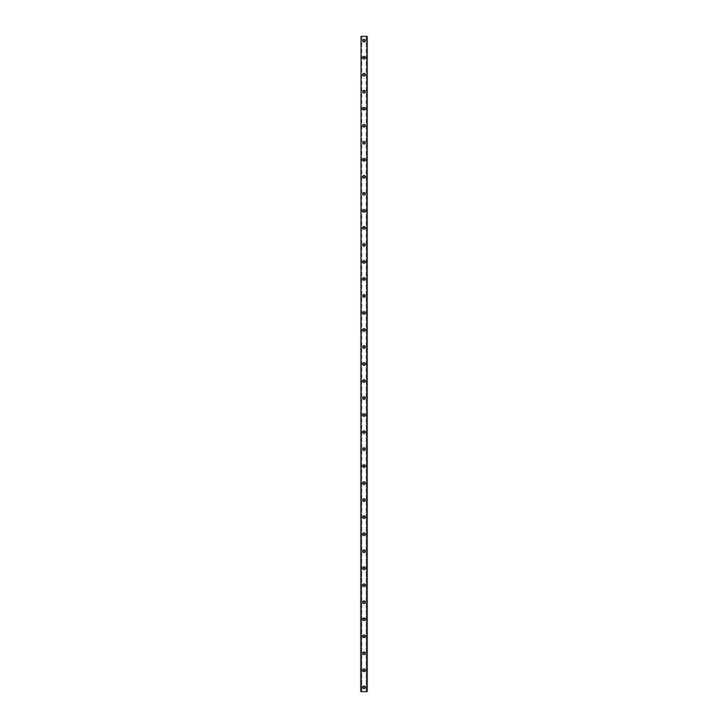 <?xml version="1.0" encoding="UTF-8"?>
<svg xmlns="http://www.w3.org/2000/svg" width="728" height="728" viewBox="0 0 728 728"><rect width="100%" height="100%" fill="white"/><g stroke="black" fill="none" stroke-linecap="round" stroke-linejoin="round"><path stroke-width="0.55" stroke-dasharray="3.64 2.73" d="M367.149 36.4L367.194 691.6L366.257 691.6L366.612 36.4L366.885 691.6L360.806 691.6L360.806 36.4L367.194 36.4L367.149 691.6M361.589 36.4L361.179 691.6L361.743 691.6L361.115 36.4L361.589 36.4M364.746 687.341A0.746 0.746 0 0 0 364 686.604A0.746 0.746 0 0 0 363.254 687.341A0.746 0.746 0 0 0 364 688.087A0.746 0.746 0 0 0 364.746 687.341A0.746 0.746 0 0 0 364 686.604A0.746 0.746 0 0 0 363.254 687.341A0.746 0.746 0 0 0 364 688.087A0.746 0.746 0 0 0 364.746 687.341M362.726 687.341A1.274 1.274 0 0 1 364 686.067A1.274 1.274 0 0 1 365.274 687.341A1.274 1.274 0 0 0 364 686.067A1.274 1.274 0 0 0 362.726 687.341A1.274 1.274 0 0 0 364 688.624A1.274 1.274 0 0 0 365.274 687.341A1.274 1.274 0 0 0 364 686.067A1.274 1.274 0 0 0 362.726 687.341A1.274 1.274 0 0 0 364 688.624A1.274 1.274 0 0 0 365.274 687.341A1.274 1.274 0 0 1 364 688.624A1.274 1.274 0 0 1 362.726 687.341M364.746 670.324A0.746 0.746 0 0 0 364 669.587A0.746 0.746 0 0 0 363.254 670.324A0.746 0.746 0 0 0 364 671.07A0.746 0.746 0 0 0 364.746 670.324A0.746 0.746 0 0 0 364 669.587A0.746 0.746 0 0 0 363.254 670.324A0.746 0.746 0 0 0 364 671.07A0.746 0.746 0 0 0 364.746 670.324M362.726 670.324A1.274 1.274 0 0 1 364 669.05A1.274 1.274 0 0 1 365.274 670.324A1.274 1.274 0 0 0 364 669.05A1.274 1.274 0 0 0 362.726 670.324A1.274 1.274 0 0 0 364 671.607A1.274 1.274 0 0 0 365.274 670.324A1.274 1.274 0 0 0 364 669.05A1.274 1.274 0 0 0 362.726 670.324A1.274 1.274 0 0 0 364 671.607A1.274 1.274 0 0 0 365.274 670.324A1.274 1.274 0 0 1 364 671.607A1.274 1.274 0 0 1 362.726 670.324M364.746 653.307A0.746 0.746 0 0 0 364 652.561A0.746 0.746 0 0 0 363.254 653.307A0.746 0.746 0 0 0 364 654.053A0.746 0.746 0 0 0 364.746 653.307A0.746 0.746 0 0 0 364 652.561A0.746 0.746 0 0 0 363.254 653.307A0.746 0.746 0 0 0 364 654.053A0.746 0.746 0 0 0 364.746 653.307M362.726 653.307A1.274 1.274 0 0 1 364 652.033A1.274 1.274 0 0 1 365.274 653.307A1.274 1.274 0 0 0 364 652.033A1.274 1.274 0 0 0 362.726 653.307A1.274 1.274 0 0 0 364 654.581A1.274 1.274 0 0 0 365.274 653.307A1.274 1.274 0 0 0 364 652.033A1.274 1.274 0 0 0 362.726 653.307A1.274 1.274 0 0 0 364 654.581A1.274 1.274 0 0 0 365.274 653.307A1.274 1.274 0 0 1 364 654.581A1.274 1.274 0 0 1 362.726 653.307M364.746 636.29A0.746 0.746 0 0 0 364 635.544A0.746 0.746 0 0 0 363.254 636.29A0.746 0.746 0 0 0 364 637.036A0.746 0.746 0 0 0 364.746 636.29A0.746 0.746 0 0 0 364 635.544A0.746 0.746 0 0 0 363.254 636.29A0.746 0.746 0 0 0 364 637.036A0.746 0.746 0 0 0 364.746 636.29M362.726 636.29A1.274 1.274 0 0 1 364 635.016A1.274 1.274 0 0 1 365.274 636.29A1.274 1.274 0 0 0 364 635.016A1.274 1.274 0 0 0 362.726 636.29A1.274 1.274 0 0 0 364 637.564A1.274 1.274 0 0 0 365.274 636.29A1.274 1.274 0 0 0 364 635.016A1.274 1.274 0 0 0 362.726 636.29A1.274 1.274 0 0 0 364 637.564A1.274 1.274 0 0 0 365.274 636.29A1.274 1.274 0 0 1 364 637.564A1.274 1.274 0 0 1 362.726 636.29M364.746 619.273A0.746 0.746 0 0 0 364 618.527A0.746 0.746 0 0 0 363.254 619.273A0.746 0.746 0 0 0 364 620.019A0.746 0.746 0 0 0 364.746 619.273A0.746 0.746 0 0 0 364 618.527A0.746 0.746 0 0 0 363.254 619.273A0.746 0.746 0 0 0 364 620.019A0.746 0.746 0 0 0 364.746 619.273M362.726 619.273A1.274 1.274 0 0 1 364 617.999A1.274 1.274 0 0 1 365.274 619.273A1.274 1.274 0 0 0 364 617.999A1.274 1.274 0 0 0 362.726 619.273A1.274 1.274 0 0 0 364 620.547A1.274 1.274 0 0 0 365.274 619.273A1.274 1.274 0 0 0 364 617.999A1.274 1.274 0 0 0 362.726 619.273A1.274 1.274 0 0 0 364 620.547A1.274 1.274 0 0 0 365.274 619.273A1.274 1.274 0 0 1 364 620.547A1.274 1.274 0 0 1 362.726 619.273M364.746 602.256A0.746 0.746 0 0 0 364 601.51A0.746 0.746 0 0 0 363.254 602.256A0.746 0.746 0 0 0 364 603.002A0.746 0.746 0 0 0 364.746 602.256A0.746 0.746 0 0 0 364 601.51A0.746 0.746 0 0 0 363.254 602.256A0.746 0.746 0 0 0 364 603.002A0.746 0.746 0 0 0 364.746 602.256M362.726 602.256A1.274 1.274 0 0 1 364 600.982A1.274 1.274 0 0 1 365.274 602.256A1.274 1.274 0 0 0 364 600.982A1.274 1.274 0 0 0 362.726 602.256A1.274 1.274 0 0 0 364 603.53A1.274 1.274 0 0 0 365.274 602.256A1.274 1.274 0 0 0 364 600.982A1.274 1.274 0 0 0 362.726 602.256A1.274 1.274 0 0 0 364 603.53A1.274 1.274 0 0 0 365.274 602.256A1.274 1.274 0 0 1 364 603.53A1.274 1.274 0 0 1 362.726 602.256M364.746 585.239A0.746 0.746 0 0 0 364 584.493A0.746 0.746 0 0 0 363.254 585.239A0.746 0.746 0 0 0 364 585.985A0.746 0.746 0 0 0 364.746 585.239A0.746 0.746 0 0 0 364 584.493A0.746 0.746 0 0 0 363.254 585.239A0.746 0.746 0 0 0 364 585.985A0.746 0.746 0 0 0 364.746 585.239M362.726 585.239A1.274 1.274 0 0 1 364 583.956A1.274 1.274 0 0 1 365.274 585.239A1.274 1.274 0 0 0 364 583.956A1.274 1.274 0 0 0 362.726 585.239A1.274 1.274 0 0 0 364 586.513A1.274 1.274 0 0 0 365.274 585.239A1.274 1.274 0 0 0 364 583.956A1.274 1.274 0 0 0 362.726 585.239A1.274 1.274 0 0 0 364 586.513A1.274 1.274 0 0 0 365.274 585.239A1.274 1.274 0 0 1 364 586.513A1.274 1.274 0 0 1 362.726 585.239M364.746 568.222A0.746 0.746 0 0 0 364 567.476A0.746 0.746 0 0 0 363.254 568.222A0.746 0.746 0 0 0 364 568.959A0.746 0.746 0 0 0 364.746 568.222A0.746 0.746 0 0 0 364 567.476A0.746 0.746 0 0 0 363.254 568.222A0.746 0.746 0 0 0 364 568.959A0.746 0.746 0 0 0 364.746 568.222M362.726 568.222A1.274 1.274 0 0 1 364 566.939A1.274 1.274 0 0 1 365.274 568.222A1.274 1.274 0 0 0 364 566.939A1.274 1.274 0 0 0 362.726 568.222A1.274 1.274 0 0 0 364 569.496A1.274 1.274 0 0 0 365.274 568.222A1.274 1.274 0 0 0 364 566.939A1.274 1.274 0 0 0 362.726 568.222A1.274 1.274 0 0 0 364 569.496A1.274 1.274 0 0 0 365.274 568.222A1.274 1.274 0 0 1 364 569.496A1.274 1.274 0 0 1 362.726 568.222M364.746 551.196A0.746 0.746 0 0 0 364 550.459A0.746 0.746 0 0 0 363.254 551.196A0.746 0.746 0 0 0 364 551.942A0.746 0.746 0 0 0 364.746 551.196A0.746 0.746 0 0 0 364 550.459A0.746 0.746 0 0 0 363.254 551.196A0.746 0.746 0 0 0 364 551.942A0.746 0.746 0 0 0 364.746 551.196M362.726 551.196A1.274 1.274 0 0 1 364 549.922A1.274 1.274 0 0 1 365.274 551.196A1.274 1.274 0 0 0 364 549.922A1.274 1.274 0 0 0 362.726 551.196A1.274 1.274 0 0 0 364 552.479A1.274 1.274 0 0 0 365.274 551.196A1.274 1.274 0 0 0 364 549.922A1.274 1.274 0 0 0 362.726 551.196A1.274 1.274 0 0 0 364 552.479A1.274 1.274 0 0 0 365.274 551.196A1.274 1.274 0 0 1 364 552.479A1.274 1.274 0 0 1 362.726 551.196M364.746 534.179A0.746 0.746 0 0 0 364 533.433A0.746 0.746 0 0 0 363.254 534.179A0.746 0.746 0 0 0 364 534.925A0.746 0.746 0 0 0 364.746 534.179A0.746 0.746 0 0 0 364 533.433A0.746 0.746 0 0 0 363.254 534.179A0.746 0.746 0 0 0 364 534.925A0.746 0.746 0 0 0 364.746 534.179M362.726 534.179A1.274 1.274 0 0 1 364 532.905A1.274 1.274 0 0 1 365.274 534.179A1.274 1.274 0 0 0 364 532.905A1.274 1.274 0 0 0 362.726 534.179A1.274 1.274 0 0 0 364 535.462A1.274 1.274 0 0 0 365.274 534.179A1.274 1.274 0 0 0 364 532.905A1.274 1.274 0 0 0 362.726 534.179A1.274 1.274 0 0 0 364 535.462A1.274 1.274 0 0 0 365.274 534.179A1.274 1.274 0 0 1 364 535.462A1.274 1.274 0 0 1 362.726 534.179M364.746 517.162A0.746 0.746 0 0 0 364 516.416A0.746 0.746 0 0 0 363.254 517.162A0.746 0.746 0 0 0 364 517.908A0.746 0.746 0 0 0 364.746 517.162A0.746 0.746 0 0 0 364 516.416A0.746 0.746 0 0 0 363.254 517.162A0.746 0.746 0 0 0 364 517.908A0.746 0.746 0 0 0 364.746 517.162M362.726 517.162A1.274 1.274 0 0 1 364 515.888A1.274 1.274 0 0 1 365.274 517.162A1.274 1.274 0 0 0 364 515.888A1.274 1.274 0 0 0 362.726 517.162A1.274 1.274 0 0 0 364 518.436A1.274 1.274 0 0 0 365.274 517.162A1.274 1.274 0 0 0 364 515.888A1.274 1.274 0 0 0 362.726 517.162A1.274 1.274 0 0 0 364 518.436A1.274 1.274 0 0 0 365.274 517.162A1.274 1.274 0 0 1 364 518.436A1.274 1.274 0 0 1 362.726 517.162M364.746 500.145A0.746 0.746 0 0 0 364 499.399A0.746 0.746 0 0 0 363.254 500.145A0.746 0.746 0 0 0 364 500.891A0.746 0.746 0 0 0 364.746 500.145A0.746 0.746 0 0 0 364 499.399A0.746 0.746 0 0 0 363.254 500.145A0.746 0.746 0 0 0 364 500.891A0.746 0.746 0 0 0 364.746 500.145M362.726 500.145A1.274 1.274 0 0 1 364 498.871A1.274 1.274 0 0 1 365.274 500.145A1.274 1.274 0 0 0 364 498.871A1.274 1.274 0 0 0 362.726 500.145A1.274 1.274 0 0 0 364 501.419A1.274 1.274 0 0 0 365.274 500.145A1.274 1.274 0 0 0 364 498.871A1.274 1.274 0 0 0 362.726 500.145A1.274 1.274 0 0 0 364 501.419A1.274 1.274 0 0 0 365.274 500.145A1.274 1.274 0 0 1 364 501.419A1.274 1.274 0 0 1 362.726 500.145M364.746 483.128A0.746 0.746 0 0 0 364 482.382A0.746 0.746 0 0 0 363.254 483.128A0.746 0.746 0 0 0 364 483.874A0.746 0.746 0 0 0 364.746 483.128A0.746 0.746 0 0 0 364 482.382A0.746 0.746 0 0 0 363.254 483.128A0.746 0.746 0 0 0 364 483.874A0.746 0.746 0 0 0 364.746 483.128M362.726 483.128A1.274 1.274 0 0 1 364 481.854A1.274 1.274 0 0 1 365.274 483.128A1.274 1.274 0 0 0 364 481.854A1.274 1.274 0 0 0 362.726 483.128A1.274 1.274 0 0 0 364 484.402A1.274 1.274 0 0 0 365.274 483.128A1.274 1.274 0 0 0 364 481.854A1.274 1.274 0 0 0 362.726 483.128A1.274 1.274 0 0 0 364 484.402A1.274 1.274 0 0 0 365.274 483.128A1.274 1.274 0 0 1 364 484.402A1.274 1.274 0 0 1 362.726 483.128M364.746 466.111A0.746 0.746 0 0 0 364 465.365A0.746 0.746 0 0 0 363.254 466.111A0.746 0.746 0 0 0 364 466.857A0.746 0.746 0 0 0 364.746 466.111A0.746 0.746 0 0 0 364 465.365A0.746 0.746 0 0 0 363.254 466.111A0.746 0.746 0 0 0 364 466.857A0.746 0.746 0 0 0 364.746 466.111M362.726 466.111A1.274 1.274 0 0 1 364 464.837A1.274 1.274 0 0 1 365.274 466.111A1.274 1.274 0 0 0 364 464.837A1.274 1.274 0 0 0 362.726 466.111A1.274 1.274 0 0 0 364 467.385A1.274 1.274 0 0 0 365.274 466.111A1.274 1.274 0 0 0 364 464.837A1.274 1.274 0 0 0 362.726 466.111A1.274 1.274 0 0 0 364 467.385A1.274 1.274 0 0 0 365.274 466.111A1.274 1.274 0 0 1 364 467.385A1.274 1.274 0 0 1 362.726 466.111M364.746 449.094A0.746 0.746 0 0 0 364 448.348A0.746 0.746 0 0 0 363.254 449.094A0.746 0.746 0 0 0 364 449.831A0.746 0.746 0 0 0 364.746 449.094A0.746 0.746 0 0 0 364 448.348A0.746 0.746 0 0 0 363.254 449.094A0.746 0.746 0 0 0 364 449.831A0.746 0.746 0 0 0 364.746 449.094M362.726 449.094A1.274 1.274 0 0 1 364 447.811A1.274 1.274 0 0 1 365.274 449.094A1.274 1.274 0 0 0 364 447.811A1.274 1.274 0 0 0 362.726 449.094A1.274 1.274 0 0 0 364 450.368A1.274 1.274 0 0 0 365.274 449.094A1.274 1.274 0 0 0 364 447.811A1.274 1.274 0 0 0 362.726 449.094A1.274 1.274 0 0 0 364 450.368A1.274 1.274 0 0 0 365.274 449.094A1.274 1.274 0 0 1 364 450.368A1.274 1.274 0 0 1 362.726 449.094M364.746 432.077A0.746 0.746 0 0 0 364 431.331A0.746 0.746 0 0 0 363.254 432.077A0.746 0.746 0 0 0 364 432.814A0.746 0.746 0 0 0 364.746 432.077A0.746 0.746 0 0 0 364 431.331A0.746 0.746 0 0 0 363.254 432.077A0.746 0.746 0 0 0 364 432.814A0.746 0.746 0 0 0 364.746 432.077M362.726 432.077A1.274 1.274 0 0 1 364 430.794A1.274 1.274 0 0 1 365.274 432.077A1.274 1.274 0 0 0 364 430.794A1.274 1.274 0 0 0 362.726 432.077A1.274 1.274 0 0 0 364 433.351A1.274 1.274 0 0 0 365.274 432.077A1.274 1.274 0 0 0 364 430.794A1.274 1.274 0 0 0 362.726 432.077A1.274 1.274 0 0 0 364 433.351A1.274 1.274 0 0 0 365.274 432.077A1.274 1.274 0 0 1 364 433.351A1.274 1.274 0 0 1 362.726 432.077M364.746 415.051A0.746 0.746 0 0 0 364 414.314A0.746 0.746 0 0 0 363.254 415.051A0.746 0.746 0 0 0 364 415.797A0.746 0.746 0 0 0 364.746 415.051A0.746 0.746 0 0 0 364 414.314A0.746 0.746 0 0 0 363.254 415.051A0.746 0.746 0 0 0 364 415.797A0.746 0.746 0 0 0 364.746 415.051M362.726 415.051A1.274 1.274 0 0 1 364 413.777A1.274 1.274 0 0 1 365.274 415.051A1.274 1.274 0 0 0 364 413.777A1.274 1.274 0 0 0 362.726 415.051A1.274 1.274 0 0 0 364 416.334A1.274 1.274 0 0 0 365.274 415.051A1.274 1.274 0 0 0 364 413.777A1.274 1.274 0 0 0 362.726 415.051A1.274 1.274 0 0 0 364 416.334A1.274 1.274 0 0 0 365.274 415.051A1.274 1.274 0 0 1 364 416.334A1.274 1.274 0 0 1 362.726 415.051M364.746 398.034A0.746 0.746 0 0 0 364 397.288A0.746 0.746 0 0 0 363.254 398.034A0.746 0.746 0 0 0 364 398.78A0.746 0.746 0 0 0 364.746 398.034A0.746 0.746 0 0 0 364 397.288A0.746 0.746 0 0 0 363.254 398.034A0.746 0.746 0 0 0 364 398.78A0.746 0.746 0 0 0 364.746 398.034M362.726 398.034A1.274 1.274 0 0 1 364 396.76A1.274 1.274 0 0 1 365.274 398.034A1.274 1.274 0 0 0 364 396.76A1.274 1.274 0 0 0 362.726 398.034A1.274 1.274 0 0 0 364 399.317A1.274 1.274 0 0 0 365.274 398.034A1.274 1.274 0 0 0 364 396.76A1.274 1.274 0 0 0 362.726 398.034A1.274 1.274 0 0 0 364 399.317A1.274 1.274 0 0 0 365.274 398.034A1.274 1.274 0 0 1 364 399.317A1.274 1.274 0 0 1 362.726 398.034M364.746 381.017A0.746 0.746 0 0 0 364 380.271A0.746 0.746 0 0 0 363.254 381.017A0.746 0.746 0 0 0 364 381.763A0.746 0.746 0 0 0 364.746 381.017A0.746 0.746 0 0 0 364 380.271A0.746 0.746 0 0 0 363.254 381.017A0.746 0.746 0 0 0 364 381.763A0.746 0.746 0 0 0 364.746 381.017M362.726 381.017A1.274 1.274 0 0 1 364 379.743A1.274 1.274 0 0 1 365.274 381.017A1.274 1.274 0 0 0 364 379.743A1.274 1.274 0 0 0 362.726 381.017A1.274 1.274 0 0 0 364 382.291A1.274 1.274 0 0 0 365.274 381.017A1.274 1.274 0 0 0 364 379.743A1.274 1.274 0 0 0 362.726 381.017A1.274 1.274 0 0 0 364 382.291A1.274 1.274 0 0 0 365.274 381.017A1.274 1.274 0 0 1 364 382.291A1.274 1.274 0 0 1 362.726 381.017M364.746 364A0.746 0.746 0 0 0 364 363.254A0.746 0.746 0 0 0 363.254 364A0.746 0.746 0 0 0 364 364.746A0.746 0.746 0 0 0 364.746 364A0.746 0.746 0 0 0 364 363.254A0.746 0.746 0 0 0 363.254 364A0.746 0.746 0 0 0 364 364.746A0.746 0.746 0 0 0 364.746 364M362.726 364A1.274 1.274 0 0 1 364 362.726A1.274 1.274 0 0 1 365.274 364A1.274 1.274 0 0 0 364 362.726A1.274 1.274 0 0 0 362.726 364A1.274 1.274 0 0 0 364 365.274A1.274 1.274 0 0 0 365.274 364A1.274 1.274 0 0 0 364 362.726A1.274 1.274 0 0 0 362.726 364A1.274 1.274 0 0 0 364 365.274A1.274 1.274 0 0 0 365.274 364A1.274 1.274 0 0 1 364 365.274A1.274 1.274 0 0 1 362.726 364M364.746 346.983A0.746 0.746 0 0 0 364 346.237A0.746 0.746 0 0 0 363.254 346.983A0.746 0.746 0 0 0 364 347.729A0.746 0.746 0 0 0 364.746 346.983A0.746 0.746 0 0 0 364 346.237A0.746 0.746 0 0 0 363.254 346.983A0.746 0.746 0 0 0 364 347.729A0.746 0.746 0 0 0 364.746 346.983M362.726 346.983A1.274 1.274 0 0 1 364 345.709A1.274 1.274 0 0 1 365.274 346.983A1.274 1.274 0 0 0 364 345.709A1.274 1.274 0 0 0 362.726 346.983A1.274 1.274 0 0 0 364 348.257A1.274 1.274 0 0 0 365.274 346.983A1.274 1.274 0 0 0 364 345.709A1.274 1.274 0 0 0 362.726 346.983A1.274 1.274 0 0 0 364 348.257A1.274 1.274 0 0 0 365.274 346.983A1.274 1.274 0 0 1 364 348.257A1.274 1.274 0 0 1 362.726 346.983M364.746 329.966A0.746 0.746 0 0 0 364 329.22A0.746 0.746 0 0 0 363.254 329.966A0.746 0.746 0 0 0 364 330.712A0.746 0.746 0 0 0 364.746 329.966A0.746 0.746 0 0 0 364 329.22A0.746 0.746 0 0 0 363.254 329.966A0.746 0.746 0 0 0 364 330.712A0.746 0.746 0 0 0 364.746 329.966M362.726 329.966A1.274 1.274 0 0 1 364 328.683A1.274 1.274 0 0 1 365.274 329.966A1.274 1.274 0 0 0 364 328.683A1.274 1.274 0 0 0 362.726 329.966A1.274 1.274 0 0 0 364 331.24A1.274 1.274 0 0 0 365.274 329.966A1.274 1.274 0 0 0 364 328.683A1.274 1.274 0 0 0 362.726 329.966A1.274 1.274 0 0 0 364 331.24A1.274 1.274 0 0 0 365.274 329.966A1.274 1.274 0 0 1 364 331.24A1.274 1.274 0 0 1 362.726 329.966M364.746 312.949A0.746 0.746 0 0 0 364 312.203A0.746 0.746 0 0 0 363.254 312.949A0.746 0.746 0 0 0 364 313.686A0.746 0.746 0 0 0 364.746 312.949A0.746 0.746 0 0 0 364 312.203A0.746 0.746 0 0 0 363.254 312.949A0.746 0.746 0 0 0 364 313.686A0.746 0.746 0 0 0 364.746 312.949M362.726 312.949A1.274 1.274 0 0 1 364 311.666A1.274 1.274 0 0 1 365.274 312.949A1.274 1.274 0 0 0 364 311.666A1.274 1.274 0 0 0 362.726 312.949A1.274 1.274 0 0 0 364 314.223A1.274 1.274 0 0 0 365.274 312.949A1.274 1.274 0 0 0 364 311.666A1.274 1.274 0 0 0 362.726 312.949A1.274 1.274 0 0 0 364 314.223A1.274 1.274 0 0 0 365.274 312.949A1.274 1.274 0 0 1 364 314.223A1.274 1.274 0 0 1 362.726 312.949M364.746 295.923A0.746 0.746 0 0 0 364 295.186A0.746 0.746 0 0 0 363.254 295.923A0.746 0.746 0 0 0 364 296.669A0.746 0.746 0 0 0 364.746 295.923A0.746 0.746 0 0 0 364 295.186A0.746 0.746 0 0 0 363.254 295.923A0.746 0.746 0 0 0 364 296.669A0.746 0.746 0 0 0 364.746 295.923M362.726 295.923A1.274 1.274 0 0 1 364 294.649A1.274 1.274 0 0 1 365.274 295.923A1.274 1.274 0 0 0 364 294.649A1.274 1.274 0 0 0 362.726 295.923A1.274 1.274 0 0 0 364 297.206A1.274 1.274 0 0 0 365.274 295.923A1.274 1.274 0 0 0 364 294.649A1.274 1.274 0 0 0 362.726 295.923A1.274 1.274 0 0 0 364 297.206A1.274 1.274 0 0 0 365.274 295.923A1.274 1.274 0 0 1 364 297.206A1.274 1.274 0 0 1 362.726 295.923M364.746 278.906A0.746 0.746 0 0 0 364 278.169A0.746 0.746 0 0 0 363.254 278.906A0.746 0.746 0 0 0 364 279.652A0.746 0.746 0 0 0 364.746 278.906A0.746 0.746 0 0 0 364 278.169A0.746 0.746 0 0 0 363.254 278.906A0.746 0.746 0 0 0 364 279.652A0.746 0.746 0 0 0 364.746 278.906M362.726 278.906A1.274 1.274 0 0 1 364 277.632A1.274 1.274 0 0 1 365.274 278.906A1.274 1.274 0 0 0 364 277.632A1.274 1.274 0 0 0 362.726 278.906A1.274 1.274 0 0 0 364 280.189A1.274 1.274 0 0 0 365.274 278.906A1.274 1.274 0 0 0 364 277.632A1.274 1.274 0 0 0 362.726 278.906A1.274 1.274 0 0 0 364 280.189A1.274 1.274 0 0 0 365.274 278.906A1.274 1.274 0 0 1 364 280.189A1.274 1.274 0 0 1 362.726 278.906M364.746 261.889A0.746 0.746 0 0 0 364 261.143A0.746 0.746 0 0 0 363.254 261.889A0.746 0.746 0 0 0 364 262.635A0.746 0.746 0 0 0 364.746 261.889A0.746 0.746 0 0 0 364 261.143A0.746 0.746 0 0 0 363.254 261.889A0.746 0.746 0 0 0 364 262.635A0.746 0.746 0 0 0 364.746 261.889M362.726 261.889A1.274 1.274 0 0 1 364 260.615A1.274 1.274 0 0 1 365.274 261.889A1.274 1.274 0 0 0 364 260.615A1.274 1.274 0 0 0 362.726 261.889A1.274 1.274 0 0 0 364 263.163A1.274 1.274 0 0 0 365.274 261.889A1.274 1.274 0 0 0 364 260.615A1.274 1.274 0 0 0 362.726 261.889A1.274 1.274 0 0 0 364 263.163A1.274 1.274 0 0 0 365.274 261.889A1.274 1.274 0 0 1 364 263.163A1.274 1.274 0 0 1 362.726 261.889M364.746 244.872A0.746 0.746 0 0 0 364 244.126A0.746 0.746 0 0 0 363.254 244.872A0.746 0.746 0 0 0 364 245.618A0.746 0.746 0 0 0 364.746 244.872A0.746 0.746 0 0 0 364 244.126A0.746 0.746 0 0 0 363.254 244.872A0.746 0.746 0 0 0 364 245.618A0.746 0.746 0 0 0 364.746 244.872M362.726 244.872A1.274 1.274 0 0 1 364 243.598A1.274 1.274 0 0 1 365.274 244.872A1.274 1.274 0 0 0 364 243.598A1.274 1.274 0 0 0 362.726 244.872A1.274 1.274 0 0 0 364 246.146A1.274 1.274 0 0 0 365.274 244.872A1.274 1.274 0 0 0 364 243.598A1.274 1.274 0 0 0 362.726 244.872A1.274 1.274 0 0 0 364 246.146A1.274 1.274 0 0 0 365.274 244.872A1.274 1.274 0 0 1 364 246.146A1.274 1.274 0 0 1 362.726 244.872M364.746 227.855A0.746 0.746 0 0 0 364 227.109A0.746 0.746 0 0 0 363.254 227.855A0.746 0.746 0 0 0 364 228.601A0.746 0.746 0 0 0 364.746 227.855A0.746 0.746 0 0 0 364 227.109A0.746 0.746 0 0 0 363.254 227.855A0.746 0.746 0 0 0 364 228.601A0.746 0.746 0 0 0 364.746 227.855M362.726 227.855A1.274 1.274 0 0 1 364 226.581A1.274 1.274 0 0 1 365.274 227.855A1.274 1.274 0 0 0 364 226.581A1.274 1.274 0 0 0 362.726 227.855A1.274 1.274 0 0 0 364 229.129A1.274 1.274 0 0 0 365.274 227.855A1.274 1.274 0 0 0 364 226.581A1.274 1.274 0 0 0 362.726 227.855A1.274 1.274 0 0 0 364 229.129A1.274 1.274 0 0 0 365.274 227.855A1.274 1.274 0 0 1 364 229.129A1.274 1.274 0 0 1 362.726 227.855M364.746 210.838A0.746 0.746 0 0 0 364 210.092A0.746 0.746 0 0 0 363.254 210.838A0.746 0.746 0 0 0 364 211.584A0.746 0.746 0 0 0 364.746 210.838A0.746 0.746 0 0 0 364 210.092A0.746 0.746 0 0 0 363.254 210.838A0.746 0.746 0 0 0 364 211.584A0.746 0.746 0 0 0 364.746 210.838M362.726 210.838A1.274 1.274 0 0 1 364 209.564A1.274 1.274 0 0 1 365.274 210.838A1.274 1.274 0 0 0 364 209.564A1.274 1.274 0 0 0 362.726 210.838A1.274 1.274 0 0 0 364 212.112A1.274 1.274 0 0 0 365.274 210.838A1.274 1.274 0 0 0 364 209.564A1.274 1.274 0 0 0 362.726 210.838A1.274 1.274 0 0 0 364 212.112A1.274 1.274 0 0 0 365.274 210.838A1.274 1.274 0 0 1 364 212.112A1.274 1.274 0 0 1 362.726 210.838M364.746 193.821A0.746 0.746 0 0 0 364 193.075A0.746 0.746 0 0 0 363.254 193.821A0.746 0.746 0 0 0 364 194.567A0.746 0.746 0 0 0 364.746 193.821A0.746 0.746 0 0 0 364 193.075A0.746 0.746 0 0 0 363.254 193.821A0.746 0.746 0 0 0 364 194.567A0.746 0.746 0 0 0 364.746 193.821M362.726 193.821A1.274 1.274 0 0 1 364 192.538A1.274 1.274 0 0 1 365.274 193.821A1.274 1.274 0 0 0 364 192.538A1.274 1.274 0 0 0 362.726 193.821A1.274 1.274 0 0 0 364 195.095A1.274 1.274 0 0 0 365.274 193.821A1.274 1.274 0 0 0 364 192.538A1.274 1.274 0 0 0 362.726 193.821A1.274 1.274 0 0 0 364 195.095A1.274 1.274 0 0 0 365.274 193.821A1.274 1.274 0 0 1 364 195.095A1.274 1.274 0 0 1 362.726 193.821M364.746 176.804A0.746 0.746 0 0 0 364 176.058A0.746 0.746 0 0 0 363.254 176.804A0.746 0.746 0 0 0 364 177.541A0.746 0.746 0 0 0 364.746 176.804A0.746 0.746 0 0 0 364 176.058A0.746 0.746 0 0 0 363.254 176.804A0.746 0.746 0 0 0 364 177.541A0.746 0.746 0 0 0 364.746 176.804M362.726 176.804A1.274 1.274 0 0 1 364 175.521A1.274 1.274 0 0 1 365.274 176.804A1.274 1.274 0 0 0 364 175.521A1.274 1.274 0 0 0 362.726 176.804A1.274 1.274 0 0 0 364 178.078A1.274 1.274 0 0 0 365.274 176.804A1.274 1.274 0 0 0 364 175.521A1.274 1.274 0 0 0 362.726 176.804A1.274 1.274 0 0 0 364 178.078A1.274 1.274 0 0 0 365.274 176.804A1.274 1.274 0 0 1 364 178.078A1.274 1.274 0 0 1 362.726 176.804M364.746 159.778A0.746 0.746 0 0 0 364 159.041A0.746 0.746 0 0 0 363.254 159.778A0.746 0.746 0 0 0 364 160.524A0.746 0.746 0 0 0 364.746 159.778A0.746 0.746 0 0 0 364 159.041A0.746 0.746 0 0 0 363.254 159.778A0.746 0.746 0 0 0 364 160.524A0.746 0.746 0 0 0 364.746 159.778M362.726 159.778A1.274 1.274 0 0 1 364 158.504A1.274 1.274 0 0 1 365.274 159.778A1.274 1.274 0 0 0 364 158.504A1.274 1.274 0 0 0 362.726 159.778A1.274 1.274 0 0 0 364 161.061A1.274 1.274 0 0 0 365.274 159.778A1.274 1.274 0 0 0 364 158.504A1.274 1.274 0 0 0 362.726 159.778A1.274 1.274 0 0 0 364 161.061A1.274 1.274 0 0 0 365.274 159.778A1.274 1.274 0 0 1 364 161.061A1.274 1.274 0 0 1 362.726 159.778M364.746 142.761A0.746 0.746 0 0 0 364 142.015A0.746 0.746 0 0 0 363.254 142.761A0.746 0.746 0 0 0 364 143.507A0.746 0.746 0 0 0 364.746 142.761A0.746 0.746 0 0 0 364 142.015A0.746 0.746 0 0 0 363.254 142.761A0.746 0.746 0 0 0 364 143.507A0.746 0.746 0 0 0 364.746 142.761M362.726 142.761A1.274 1.274 0 0 1 364 141.487A1.274 1.274 0 0 1 365.274 142.761A1.274 1.274 0 0 0 364 141.487A1.274 1.274 0 0 0 362.726 142.761A1.274 1.274 0 0 0 364 144.044A1.274 1.274 0 0 0 365.274 142.761A1.274 1.274 0 0 0 364 141.487A1.274 1.274 0 0 0 362.726 142.761A1.274 1.274 0 0 0 364 144.044A1.274 1.274 0 0 0 365.274 142.761A1.274 1.274 0 0 1 364 144.044A1.274 1.274 0 0 1 362.726 142.761M364.746 125.744A0.746 0.746 0 0 0 364 124.998A0.746 0.746 0 0 0 363.254 125.744A0.746 0.746 0 0 0 364 126.49A0.746 0.746 0 0 0 364.746 125.744A0.746 0.746 0 0 0 364 124.998A0.746 0.746 0 0 0 363.254 125.744A0.746 0.746 0 0 0 364 126.49A0.746 0.746 0 0 0 364.746 125.744M362.726 125.744A1.274 1.274 0 0 1 364 124.47A1.274 1.274 0 0 1 365.274 125.744A1.274 1.274 0 0 0 364 124.47A1.274 1.274 0 0 0 362.726 125.744A1.274 1.274 0 0 0 364 127.018A1.274 1.274 0 0 0 365.274 125.744A1.274 1.274 0 0 0 364 124.47A1.274 1.274 0 0 0 362.726 125.744A1.274 1.274 0 0 0 364 127.018A1.274 1.274 0 0 0 365.274 125.744A1.274 1.274 0 0 1 364 127.018A1.274 1.274 0 0 1 362.726 125.744M364.746 108.727A0.746 0.746 0 0 0 364 107.981A0.746 0.746 0 0 0 363.254 108.727A0.746 0.746 0 0 0 364 109.473A0.746 0.746 0 0 0 364.746 108.727A0.746 0.746 0 0 0 364 107.981A0.746 0.746 0 0 0 363.254 108.727A0.746 0.746 0 0 0 364 109.473A0.746 0.746 0 0 0 364.746 108.727M362.726 108.727A1.274 1.274 0 0 1 364 107.453A1.274 1.274 0 0 1 365.274 108.727A1.274 1.274 0 0 0 364 107.453A1.274 1.274 0 0 0 362.726 108.727A1.274 1.274 0 0 0 364 110.001A1.274 1.274 0 0 0 365.274 108.727A1.274 1.274 0 0 0 364 107.453A1.274 1.274 0 0 0 362.726 108.727A1.274 1.274 0 0 0 364 110.001A1.274 1.274 0 0 0 365.274 108.727A1.274 1.274 0 0 1 364 110.001A1.274 1.274 0 0 1 362.726 108.727M364.746 91.71A0.746 0.746 0 0 0 364 90.964A0.746 0.746 0 0 0 363.254 91.71A0.746 0.746 0 0 0 364 92.456A0.746 0.746 0 0 0 364.746 91.71A0.746 0.746 0 0 0 364 90.964A0.746 0.746 0 0 0 363.254 91.71A0.746 0.746 0 0 0 364 92.456A0.746 0.746 0 0 0 364.746 91.71M362.726 91.71A1.274 1.274 0 0 1 364 90.436A1.274 1.274 0 0 1 365.274 91.71A1.274 1.274 0 0 0 364 90.436A1.274 1.274 0 0 0 362.726 91.71A1.274 1.274 0 0 0 364 92.984A1.274 1.274 0 0 0 365.274 91.71A1.274 1.274 0 0 0 364 90.436A1.274 1.274 0 0 0 362.726 91.71A1.274 1.274 0 0 0 364 92.984A1.274 1.274 0 0 0 365.274 91.71A1.274 1.274 0 0 1 364 92.984A1.274 1.274 0 0 1 362.726 91.71M364.746 74.693A0.746 0.746 0 0 0 364 73.947A0.746 0.746 0 0 0 363.254 74.693A0.746 0.746 0 0 0 364 75.439A0.746 0.746 0 0 0 364.746 74.693A0.746 0.746 0 0 0 364 73.947A0.746 0.746 0 0 0 363.254 74.693A0.746 0.746 0 0 0 364 75.439A0.746 0.746 0 0 0 364.746 74.693M362.726 74.693A1.274 1.274 0 0 1 364 73.419A1.274 1.274 0 0 1 365.274 74.693A1.274 1.274 0 0 0 364 73.419A1.274 1.274 0 0 0 362.726 74.693A1.274 1.274 0 0 0 364 75.967A1.274 1.274 0 0 0 365.274 74.693A1.274 1.274 0 0 0 364 73.419A1.274 1.274 0 0 0 362.726 74.693A1.274 1.274 0 0 0 364 75.967A1.274 1.274 0 0 0 365.274 74.693A1.274 1.274 0 0 1 364 75.967A1.274 1.274 0 0 1 362.726 74.693M364.746 57.676A0.746 0.746 0 0 0 364 56.93A0.746 0.746 0 0 0 363.254 57.676A0.746 0.746 0 0 0 364 58.413A0.746 0.746 0 0 0 364.746 57.676A0.746 0.746 0 0 0 364 56.93A0.746 0.746 0 0 0 363.254 57.676A0.746 0.746 0 0 0 364 58.413A0.746 0.746 0 0 0 364.746 57.676M362.726 57.676A1.274 1.274 0 0 1 364 56.393A1.274 1.274 0 0 1 365.274 57.676A1.274 1.274 0 0 0 364 56.393A1.274 1.274 0 0 0 362.726 57.676A1.274 1.274 0 0 0 364 58.95A1.274 1.274 0 0 0 365.274 57.676A1.274 1.274 0 0 0 364 56.393A1.274 1.274 0 0 0 362.726 57.676A1.274 1.274 0 0 0 364 58.95A1.274 1.274 0 0 0 365.274 57.676A1.274 1.274 0 0 1 364 58.95A1.274 1.274 0 0 1 362.726 57.676M364.746 40.659A0.746 0.746 0 0 0 364 39.913A0.746 0.746 0 0 0 363.254 40.659A0.746 0.746 0 0 0 364 41.396A0.746 0.746 0 0 0 364.746 40.659A0.746 0.746 0 0 0 364 39.913A0.746 0.746 0 0 0 363.254 40.659A0.746 0.746 0 0 0 364 41.396A0.746 0.746 0 0 0 364.746 40.659M362.726 40.659A1.274 1.274 0 0 1 364 39.376A1.274 1.274 0 0 1 365.274 40.659A1.274 1.274 0 0 0 364 39.376A1.274 1.274 0 0 0 362.726 40.659A1.274 1.274 0 0 0 364 41.933A1.274 1.274 0 0 0 365.274 40.659A1.274 1.274 0 0 0 364 39.376A1.274 1.274 0 0 0 362.726 40.659A1.274 1.274 0 0 0 364 41.933A1.274 1.274 0 0 0 365.274 40.659A1.274 1.274 0 0 1 364 41.933A1.274 1.274 0 0 1 362.726 40.659M364.137 36.4L364.628 36.4L364.137 36.4M363.281 36.4L363.854 36.4L363.281 36.4M360.824 36.4L360.824 691.6M363.864 691.6L363.372 691.6L363.864 691.6M361.152 36.4L361.115 691.6M366.848 36.4L366.885 691.6M367.194 36.4L367.176 691.6M360.851 36.4L360.851 691.6M361.179 36.4L361.179 691.6L361.179 36.4M366.821 36.4L366.821 691.6L366.821 36.4M361.743 36.4L361.743 691.6M366.257 36.4L366.257 691.6"/><path stroke-width="1.09" d="M362.726 687.341A1.274 1.274 0 0 1 364 686.067A1.274 1.274 0 0 1 365.274 687.341A1.274 1.274 0 0 1 364 688.624A1.274 1.274 0 0 1 362.726 687.341M362.726 670.324A1.274 1.274 0 0 1 364 669.05A1.274 1.274 0 0 1 365.274 670.324A1.274 1.274 0 0 1 364 671.607A1.274 1.274 0 0 1 362.726 670.324M362.726 653.307A1.274 1.274 0 0 1 364 652.033A1.274 1.274 0 0 1 365.274 653.307A1.274 1.274 0 0 1 364 654.581A1.274 1.274 0 0 1 362.726 653.307M362.726 636.29A1.274 1.274 0 0 1 364 635.016A1.274 1.274 0 0 1 365.274 636.29A1.274 1.274 0 0 1 364 637.564A1.274 1.274 0 0 1 362.726 636.29M362.726 619.273A1.274 1.274 0 0 1 364 617.999A1.274 1.274 0 0 1 365.274 619.273A1.274 1.274 0 0 1 364 620.547A1.274 1.274 0 0 1 362.726 619.273M362.726 602.256A1.274 1.274 0 0 1 364 600.982A1.274 1.274 0 0 1 365.274 602.256A1.274 1.274 0 0 1 364 603.53A1.274 1.274 0 0 1 362.726 602.256M362.726 585.239A1.274 1.274 0 0 1 364 583.956A1.274 1.274 0 0 1 365.274 585.239A1.274 1.274 0 0 1 364 586.513A1.274 1.274 0 0 1 362.726 585.239M362.726 568.222A1.274 1.274 0 0 1 364 566.939A1.274 1.274 0 0 1 365.274 568.222A1.274 1.274 0 0 1 364 569.496A1.274 1.274 0 0 1 362.726 568.222M362.726 551.196A1.274 1.274 0 0 1 364 549.922A1.274 1.274 0 0 1 365.274 551.196A1.274 1.274 0 0 1 364 552.479A1.274 1.274 0 0 1 362.726 551.196M362.726 534.179A1.274 1.274 0 0 1 364 532.905A1.274 1.274 0 0 1 365.274 534.179A1.274 1.274 0 0 1 364 535.462A1.274 1.274 0 0 1 362.726 534.179M362.726 517.162A1.274 1.274 0 0 1 364 515.888A1.274 1.274 0 0 1 365.274 517.162A1.274 1.274 0 0 1 364 518.436A1.274 1.274 0 0 1 362.726 517.162M362.726 500.145A1.274 1.274 0 0 1 364 498.871A1.274 1.274 0 0 1 365.274 500.145A1.274 1.274 0 0 1 364 501.419A1.274 1.274 0 0 1 362.726 500.145M362.726 483.128A1.274 1.274 0 0 1 364 481.854A1.274 1.274 0 0 1 365.274 483.128A1.274 1.274 0 0 1 364 484.402A1.274 1.274 0 0 1 362.726 483.128M362.726 466.111A1.274 1.274 0 0 1 364 464.837A1.274 1.274 0 0 1 365.274 466.111A1.274 1.274 0 0 1 364 467.385A1.274 1.274 0 0 1 362.726 466.111M362.726 449.094A1.274 1.274 0 0 1 364 447.811A1.274 1.274 0 0 1 365.274 449.094A1.274 1.274 0 0 1 364 450.368A1.274 1.274 0 0 1 362.726 449.094M362.726 432.077A1.274 1.274 0 0 1 364 430.794A1.274 1.274 0 0 1 365.274 432.077A1.274 1.274 0 0 1 364 433.351A1.274 1.274 0 0 1 362.726 432.077M362.726 415.051A1.274 1.274 0 0 1 364 413.777A1.274 1.274 0 0 1 365.274 415.051A1.274 1.274 0 0 1 364 416.334A1.274 1.274 0 0 1 362.726 415.051M362.726 398.034A1.274 1.274 0 0 1 364 396.76A1.274 1.274 0 0 1 365.274 398.034A1.274 1.274 0 0 1 364 399.317A1.274 1.274 0 0 1 362.726 398.034M362.726 381.017A1.274 1.274 0 0 1 364 379.743A1.274 1.274 0 0 1 365.274 381.017A1.274 1.274 0 0 1 364 382.291A1.274 1.274 0 0 1 362.726 381.017M362.726 364A1.274 1.274 0 0 1 364 362.726A1.274 1.274 0 0 1 365.274 364A1.274 1.274 0 0 1 364 365.274A1.274 1.274 0 0 1 362.726 364M362.726 346.983A1.274 1.274 0 0 1 364 345.709A1.274 1.274 0 0 1 365.274 346.983A1.274 1.274 0 0 1 364 348.257A1.274 1.274 0 0 1 362.726 346.983M362.726 329.966A1.274 1.274 0 0 1 364 328.683A1.274 1.274 0 0 1 365.274 329.966A1.274 1.274 0 0 1 364 331.24A1.274 1.274 0 0 1 362.726 329.966M362.726 312.949A1.274 1.274 0 0 1 364 311.666A1.274 1.274 0 0 1 365.274 312.949A1.274 1.274 0 0 1 364 314.223A1.274 1.274 0 0 1 362.726 312.949M362.726 295.923A1.274 1.274 0 0 1 364 294.649A1.274 1.274 0 0 1 365.274 295.923A1.274 1.274 0 0 1 364 297.206A1.274 1.274 0 0 1 362.726 295.923M362.726 278.906A1.274 1.274 0 0 1 364 277.632A1.274 1.274 0 0 1 365.274 278.906A1.274 1.274 0 0 1 364 280.189A1.274 1.274 0 0 1 362.726 278.906M362.726 261.889A1.274 1.274 0 0 1 364 260.615A1.274 1.274 0 0 1 365.274 261.889A1.274 1.274 0 0 1 364 263.163A1.274 1.274 0 0 1 362.726 261.889M362.726 244.872A1.274 1.274 0 0 1 364 243.598A1.274 1.274 0 0 1 365.274 244.872A1.274 1.274 0 0 1 364 246.146A1.274 1.274 0 0 1 362.726 244.872M362.726 227.855A1.274 1.274 0 0 1 364 226.581A1.274 1.274 0 0 1 365.274 227.855A1.274 1.274 0 0 1 364 229.129A1.274 1.274 0 0 1 362.726 227.855M362.726 210.838A1.274 1.274 0 0 1 364 209.564A1.274 1.274 0 0 1 365.274 210.838A1.274 1.274 0 0 1 364 212.112A1.274 1.274 0 0 1 362.726 210.838M362.726 193.821A1.274 1.274 0 0 1 364 192.538A1.274 1.274 0 0 1 365.274 193.821A1.274 1.274 0 0 1 364 195.095A1.274 1.274 0 0 1 362.726 193.821M362.726 176.804A1.274 1.274 0 0 1 364 175.521A1.274 1.274 0 0 1 365.274 176.804A1.274 1.274 0 0 1 364 178.078A1.274 1.274 0 0 1 362.726 176.804M362.726 159.778A1.274 1.274 0 0 1 364 158.504A1.274 1.274 0 0 1 365.274 159.778A1.274 1.274 0 0 1 364 161.061A1.274 1.274 0 0 1 362.726 159.778M362.726 142.761A1.274 1.274 0 0 1 364 141.487A1.274 1.274 0 0 1 365.274 142.761A1.274 1.274 0 0 1 364 144.044A1.274 1.274 0 0 1 362.726 142.761M362.726 125.744A1.274 1.274 0 0 1 364 124.47A1.274 1.274 0 0 1 365.274 125.744A1.274 1.274 0 0 1 364 127.018A1.274 1.274 0 0 1 362.726 125.744M362.726 108.727A1.274 1.274 0 0 1 364 107.453A1.274 1.274 0 0 1 365.274 108.727A1.274 1.274 0 0 1 364 110.001A1.274 1.274 0 0 1 362.726 108.727M362.726 91.71A1.274 1.274 0 0 1 364 90.436A1.274 1.274 0 0 1 365.274 91.71A1.274 1.274 0 0 1 364 92.984A1.274 1.274 0 0 1 362.726 91.71M362.726 74.693A1.274 1.274 0 0 1 364 73.419A1.274 1.274 0 0 1 365.274 74.693A1.274 1.274 0 0 1 364 75.967A1.274 1.274 0 0 1 362.726 74.693M362.726 57.676A1.274 1.274 0 0 1 364 56.393A1.274 1.274 0 0 1 365.274 57.676A1.274 1.274 0 0 1 364 58.95A1.274 1.274 0 0 1 362.726 57.676M362.726 40.659A1.274 1.274 0 0 1 364 39.376A1.274 1.274 0 0 1 365.274 40.659A1.274 1.274 0 0 1 364 41.933A1.274 1.274 0 0 1 362.726 40.659M361.024 36.4L360.806 691.6L367.194 691.6L367.194 36.4L361.024 36.4L361.024 691.6M366.976 36.4L366.976 691.6"/></g></svg>
